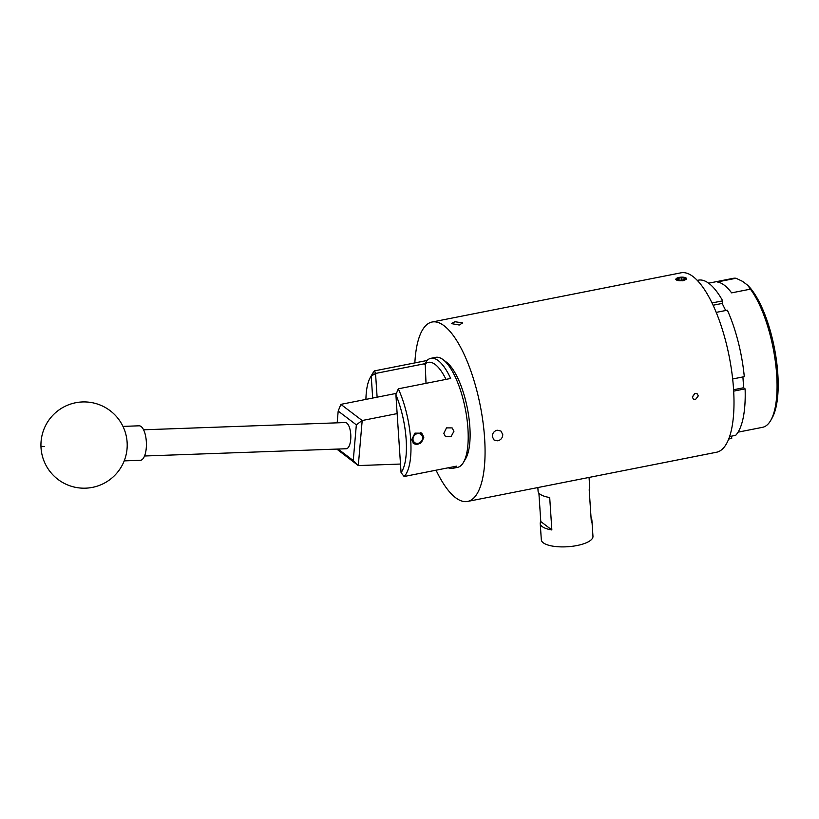 <?xml version="1.0" encoding="UTF-8"?>
<svg xmlns="http://www.w3.org/2000/svg" width="819" height="819" viewBox="0 0 819 819"><rect width="100%" height="100%" fill="white"/><g stroke="black" fill="none" stroke-linecap="round" stroke-linejoin="round"><path stroke-width="1.23" d="M443.806 433.323L446.509 427.876L452.129 427.907L453.931 431.316L451.044 436.619L445.495 436.65L443.806 433.323M423.832 437.264L421.672 433.179L414.946 433.138L411.732 439.66L413.738 443.632L420.362 443.591L423.832 437.264M372.686 398.054L371.222 376.095A52.57 17.834 -101.2 0 0 370.26 377.59L372.389 373.843A56.081 19.021 78.8 0 1 374.6 370.853L427.006 360.503A56.081 19.021 78.8 0 1 430.876 358.312A56.081 19.021 78.8 0 1 450.665 378.46L398.3 388.81L395.894 394.727L401.064 472.635A52.631 17.854 -101.2 0 0 406.152 439.506A52.631 17.854 -101.2 0 0 395.894 394.727L398.3 388.81A56.081 19.021 78.8 0 1 410.698 439.864A56.081 19.021 78.8 0 1 404.125 476.504L456.49 466.165A56.081 19.021 78.8 0 1 452.62 468.345A56.081 19.021 78.8 0 1 448.218 467.792M443.069 359.623L446.529 362.233A52.631 17.854 78.8 0 1 469.85 426.914A52.631 17.854 78.8 0 1 465.601 458.773L463.4 462.489A56.081 19.021 -101.2 0 0 467.925 428.552A56.081 19.021 -101.2 0 0 443.069 359.623A56.081 19.021 -101.2 0 0 435.739 357.35L430.876 358.312M452.62 468.345L457.493 467.383A56.081 19.021 -101.2 0 0 463.4 462.489M426.013 383.333L425.204 363.626L375.542 373.444L377.119 397.184M370.26 377.59A52.57 17.834 -101.2 0 0 365.919 399.396M445.997 379.381A52.631 17.854 -101.2 0 0 424.754 364.322M371.222 376.095L375.542 373.444L374.6 370.853L371.222 376.095M401.064 472.635L404.125 476.504M427.006 360.503L425.204 363.626M397.143 413.605L362.193 420.516L358.302 465.571L400.501 464.045M338.104 449.047L353.255 460.544L356.337 424.846L362.131 420.505L340.868 404.361L396.406 393.366M353.255 460.544L358.302 465.571L336.783 449.088M356.337 424.846L338.186 411.066L337.172 422.829M340.868 404.361L338.186 411.066M144.523 455.999L346.202 448.751A13.114 5.078 -92.1 0 0 350.819 437.643A13.114 5.078 -92.1 0 0 345.26 422.543L143.581 429.791M679.709 277.856A3.737 1.249 -3.8 0 0 678.173 278.337A3.737 1.249 -3.8 0 0 677.671 279.607A3.737 1.249 -3.8 0 0 680.63 280.2A3.737 1.249 -3.8 0 0 684.08 279.525A3.737 1.249 -3.8 0 0 684.643 279.146A3.737 1.249 -3.8 0 0 684.571 278.245A3.737 1.249 -3.8 0 0 681.623 277.651A3.737 1.249 -3.8 0 0 679.709 277.856M684.08 279.525L684.571 278.245L681.623 277.651L678.173 278.337L677.682 279.607A3.737 1.249 -3.8 0 0 677.682 279.607M685.964 277.969A5.242 1.761 -3.8 0 0 685.575 277.733A5.242 1.761 -3.8 0 0 676.566 278.337A5.242 1.761 -3.8 0 0 676.289 279.883A5.242 1.761 -3.8 0 0 683.118 280.446A5.242 1.761 -3.8 0 0 685.964 277.969M686.373 278.173L685.616 277.754L686.363 278.665M685.974 277.979L685.554 279.617L682.043 280.845M686.097 279.494L686.373 278.747M682.626 280.774L684.991 279.955M681.787 280.129L681.623 277.651M678.275 279.903L678.173 278.337M127.191 443.898A17.25 6.685 -92.1 0 0 126.761 438.871A43.141 43.141 0 0 0 82.524 401.945A43.141 43.141 0 0 0 40.95 446.222A43.141 43.141 0 0 0 83.108 488.185A43.141 43.141 0 0 0 127.099 448.157A17.25 6.685 -92.1 0 0 127.191 443.898M140.182 460.298A17.25 6.685 -92.1 0 0 140.336 460.298A17.25 6.685 -92.1 0 0 146.396 443.007A17.25 6.685 -92.1 0 0 139.24 425.808A17.25 6.685 -92.1 0 0 139.087 425.808A17.25 6.685 -92.1 0 0 138.943 425.819M418.54 443.222A5.18 4.545 127.2 0 0 422.512 437.07A5.18 4.545 127.2 0 0 417.014 433.701A5.18 4.545 127.2 0 0 413.052 439.854A5.18 4.545 127.2 0 0 418.54 443.222M420.669 432.575A6.47 5.682 -52.8 0 1 421.201 432.934A6.47 5.682 -52.8 0 1 423.044 439.025A6.47 5.682 -52.8 0 1 418.243 444.031A6.47 5.682 -52.8 0 1 413.38 443.243A6.47 5.682 -52.8 0 1 412.991 442.915M591.083 518.212A25.88 8.692 176.2 0 1 591.891 520.137A25.88 8.692 176.2 0 1 591.349 522.153L589.189 489.721A25.88 8.692 -3.8 0 0 589.741 487.704L589.056 477.436M537.848 487.561L538.083 491.134A25.88 8.692 -3.8 0 0 549.703 497.522L551.852 529.954A25.88 8.692 176.2 0 1 540.243 523.566L541.318 539.782A25.88 8.692 -3.8 0 0 576.975 545.536A25.88 8.692 -3.8 0 0 592.966 536.353L591.891 520.137M497.819 440.837L494.072 440.049L492.311 436.599C492.383 433.282 493.98 431.152 497.113 430.19L500.921 431.029L502.753 434.531C502.641 437.807 501.003 439.905 497.819 440.837M459.234 325.01L451.423 323.607L454.934 321.744L462.725 322.86L459.234 325.01M682.933 277.17L686.609 278.583L683.22 280.671L675.655 279.31L677.006 278.081M414.854 362.899A91.452 31.02 78.8 0 1 432.115 322.01A91.452 31.02 78.8 0 1 484.602 438.114A91.452 31.02 78.8 0 1 467.588 501.443A91.452 31.02 78.8 0 1 436.066 470.198M692.331 397.061L695.096 393.417L697.256 393.888L698.3 395.884L695.495 399.498L693.345 399.037L692.331 397.061M432.115 322.01L681.05 272.809A91.452 31.02 78.8 0 1 733.537 388.923A91.452 31.02 78.8 0 1 716.512 452.242L467.588 501.443M738.073 432.156L762.55 427.313A75.921 25.747 -101.2 0 0 770.669 420.505A75.921 25.747 -101.2 0 0 776.678 374.744A75.921 25.747 -101.2 0 0 750.409 289.158L747.716 285.288L742.577 281.378L736.066 278.265A75.921 25.747 -101.2 0 0 733.107 278.347L708.63 283.19M742.915 376.945L743.632 387.745L745.106 388.871A80.886 27.436 -101.2 0 1 735.677 435.339L729.586 436.547M745.106 388.871L733.67 391.134M728.664 439.066L729.749 438.851A80.886 27.436 -101.2 0 0 731.817 438.196L728.767 438.789M697.297 280.374L698.382 280.159A80.886 27.436 -101.2 0 1 722.686 300.839L712.028 302.948M716.236 312.377L727.364 310.186A80.886 27.436 -101.2 0 1 744.297 376.668L732.657 378.972M743.632 387.745L733.589 389.731M722.686 300.839L722.163 303.439L713.114 305.231M722.163 303.439L725.706 310.514M731.306 436.199L731.817 438.196M747.716 285.288A73.853 25.051 78.8 0 1 774.917 350.778A73.853 25.051 78.8 0 1 771.959 418.284L770.669 420.505M750.409 289.158L731.613 292.864A75.921 25.747 -101.2 0 0 717.28 281.982L736.066 278.265M692.321 396.857L694.901 393.458M540.243 523.566A25.88 8.692 176.2 0 1 540.786 521.549L538.892 493.058M540.786 521.549L551.852 529.954M44.328 446.488A43.141 0.911 178.4 0 1 40.95 446.222M139.087 425.808L122.963 426.392M140.336 460.298L124.201 460.882"/></g></svg>
